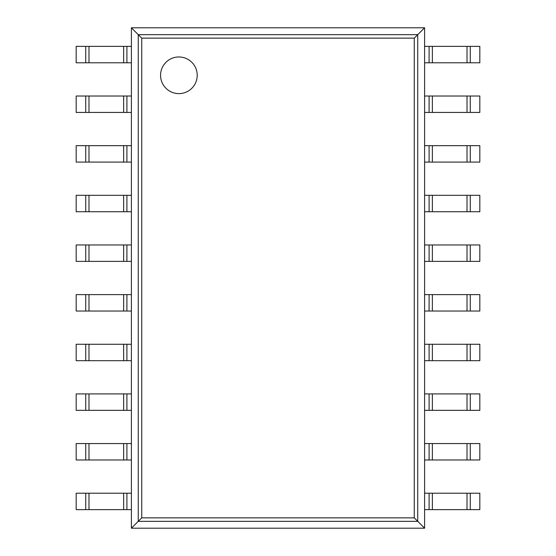 <?xml version="1.0" encoding="UTF-8"?>
<svg xmlns="http://www.w3.org/2000/svg" width="556" height="556" viewBox="0 0 556 556"><rect width="100%" height="100%" fill="white"/><g stroke="black" fill="none" stroke-linecap="round" stroke-linejoin="round"><path stroke-width="0.83" d="M424.603 27.8L424.603 528.2L131.397 528.2L131.397 27.8L141.738 38.142L414.262 38.142L424.603 27.8L131.397 27.8M131.397 528.2L141.738 517.858L141.738 38.142M424.603 528.2L414.262 517.858L414.262 38.142M197.22 75.296A18.327 18.327 0 0 0 169.733 59.429A18.327 18.327 0 0 0 169.733 91.17A18.327 18.327 0 0 0 197.22 75.296M126.907 62.786L76.179 62.786L76.179 46.37L131.397 46.37L131.397 62.786L126.907 62.786L126.907 46.37M470.272 62.786L470.272 46.37L479.821 46.37L479.821 62.786L429.093 62.786L429.093 46.37L424.603 46.37L424.603 62.786L429.093 62.786M470.272 46.37L429.093 46.37M126.907 112.437L76.179 112.437L76.179 96.021L131.397 96.021L131.397 112.437L126.907 112.437L126.907 96.021M470.272 112.437L470.272 96.021L479.821 96.021L479.821 112.437L429.093 112.437L429.093 96.021L424.603 96.021L424.603 112.437L429.093 112.437M470.272 96.021L429.093 96.021M126.907 162.088L76.179 162.088L76.179 145.665L131.397 145.665L131.397 162.088L126.907 162.088L126.907 145.665M470.272 162.088L470.272 145.665L479.821 145.665L479.821 162.088L429.093 162.088L429.093 145.665L424.603 145.665L424.603 162.088L429.093 162.088M470.272 145.665L429.093 145.665M126.907 211.739L76.179 211.739L76.179 195.316L131.397 195.316L131.397 211.739L126.907 211.739L126.907 195.316M470.272 211.739L470.272 195.316L479.821 195.316L479.821 211.739L429.093 211.739L429.093 195.316L424.603 195.316L424.603 211.739L429.093 211.739M470.272 195.316L429.093 195.316M126.907 261.383L76.179 261.383L76.179 244.967L131.397 244.967L131.397 261.383L126.907 261.383L126.907 244.967M470.272 261.383L470.272 244.967L479.821 244.967L479.821 261.383L429.093 261.383L429.093 244.967L424.603 244.967L424.603 261.383L429.093 261.383M470.272 244.967L429.093 244.967M126.907 311.033L76.179 311.033L76.179 294.617L131.397 294.617L131.397 311.033L126.907 311.033L126.907 294.617M470.272 311.033L470.272 294.617L479.821 294.617L479.821 311.033L429.093 311.033L429.093 294.617L424.603 294.617L424.603 311.033L429.093 311.033M470.272 294.617L429.093 294.617M126.907 360.684L76.179 360.684L76.179 344.261L131.397 344.261L131.397 360.684L126.907 360.684L126.907 344.261M470.272 360.684L470.272 344.261L479.821 344.261L479.821 360.684L429.093 360.684L429.093 344.261L424.603 344.261L424.603 360.684L429.093 360.684M470.272 344.261L429.093 344.261M126.907 410.335L76.179 410.335L76.179 393.912L131.397 393.912L131.397 410.335L126.907 410.335L126.907 393.912M470.272 410.335L470.272 393.912L479.821 393.912L479.821 410.335L429.093 410.335L429.093 393.912L424.603 393.912L424.603 410.335L429.093 410.335M470.272 393.912L429.093 393.912M126.907 459.979L76.179 459.979L76.179 443.563L131.397 443.563L131.397 459.979L126.907 459.979L126.907 443.563M470.272 459.979L470.272 443.563L479.821 443.563L479.821 459.979L429.093 459.979L429.093 443.563L424.603 443.563L424.603 459.979L429.093 459.979M470.272 443.563L429.093 443.563M126.907 509.63L76.179 509.63L76.179 493.214L131.397 493.214L131.397 509.63L126.907 509.63L126.907 493.214M470.272 509.63L470.272 493.214L479.821 493.214L479.821 509.63L429.093 509.63L429.093 493.214L424.603 493.214L424.603 509.63L429.093 509.63M470.272 493.214L429.093 493.214M138.263 521.333L138.263 34.667L417.737 34.667L417.737 521.333L138.263 521.333M141.738 517.858L414.262 517.858M85.728 62.786L85.728 46.37M88.988 62.786L88.988 46.37M123.64 62.786L123.64 46.37M467.012 62.786L467.012 46.37M432.359 62.786L432.359 46.37M85.728 112.437L85.728 96.021M88.988 112.437L88.988 96.021M123.64 112.437L123.64 96.021M467.012 112.437L467.012 96.021M432.359 112.437L432.359 96.021M85.728 162.088L85.728 145.665M88.988 162.088L88.988 145.665M123.64 162.088L123.64 145.665M467.012 162.088L467.012 145.665M432.359 162.088L432.359 145.665M85.728 211.739L85.728 195.316M88.988 211.739L88.988 195.316M123.64 211.739L123.64 195.316M467.012 211.739L467.012 195.316M432.359 211.739L432.359 195.316M85.728 261.383L85.728 244.967M88.988 261.383L88.988 244.967M123.64 261.383L123.64 244.967M467.012 261.383L467.012 244.967M432.359 261.383L432.359 244.967M85.728 311.033L85.728 294.617M88.988 311.033L88.988 294.617M123.64 311.033L123.64 294.617M467.012 311.033L467.012 294.617M432.359 311.033L432.359 294.617M85.728 360.684L85.728 344.261M88.988 360.684L88.988 344.261M123.64 360.684L123.64 344.261M467.012 360.684L467.012 344.261M432.359 360.684L432.359 344.261M85.728 410.335L85.728 393.912M88.988 410.335L88.988 393.912M123.64 410.335L123.64 393.912M467.012 410.335L467.012 393.912M432.359 410.335L432.359 393.912M85.728 459.979L85.728 443.563M88.988 459.979L88.988 443.563M123.64 459.979L123.64 443.563M467.012 459.979L467.012 443.563M432.359 459.979L432.359 443.563M85.728 509.63L85.728 493.214M88.988 509.63L88.988 493.214M123.64 509.63L123.64 493.214M467.012 509.63L467.012 493.214M432.359 509.63L432.359 493.214"/></g></svg>

